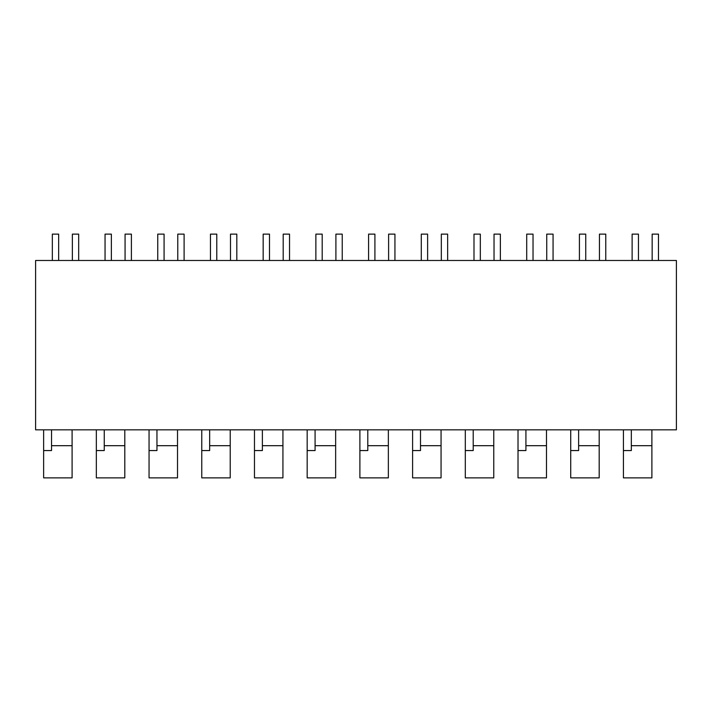 <?xml version="1.0" encoding="UTF-8"?>
<svg xmlns="http://www.w3.org/2000/svg" width="712" height="712" viewBox="0 0 712 712"><rect width="100%" height="100%" fill="white"/><g stroke="black" fill="none" stroke-linecap="round" stroke-linejoin="round"><path stroke-width="1.07" d="M35.6 260.476L35.6 429.834L676.4 429.834L676.4 260.476L35.6 260.476M72.366 260.476L72.366 234.123L78.685 234.123L78.685 260.476M58.66 260.476L58.66 234.123L52.332 234.123L52.332 260.476M125.072 260.476L125.072 234.123L131.4 234.123L131.4 260.476M111.366 260.476L111.366 234.123L105.047 234.123L105.047 260.476M177.778 260.476L177.778 234.123L184.105 234.123L184.105 260.476M164.08 260.476L164.08 234.123L157.752 234.123L157.752 260.476M230.492 260.476L230.492 234.123L236.811 234.123L236.811 260.476M216.786 260.476L216.786 234.123L210.458 234.123L210.458 260.476M283.198 260.476L283.198 234.123L289.526 234.123L289.526 260.476M269.492 260.476L269.492 234.123L263.164 234.123L263.164 260.476M335.904 260.476L335.904 234.123L342.232 234.123L342.232 260.476M322.198 260.476L322.198 234.123L315.879 234.123L315.879 260.476M388.61 260.476L388.61 234.123L394.938 234.123L394.938 260.476M374.913 260.476L374.913 234.123L368.585 234.123L368.585 260.476M441.324 260.476L441.324 234.123L447.643 234.123L447.643 260.476M427.618 260.476L427.618 234.123L421.29 234.123L421.29 260.476M494.03 260.476L494.03 234.123L500.358 234.123L500.358 260.476M480.324 260.476L480.324 234.123L473.996 234.123L473.996 260.476M546.736 260.476L546.736 234.123L553.064 234.123L553.064 260.476M533.03 260.476L533.03 234.123L526.711 234.123L526.711 260.476M599.442 234.123L599.442 260.476L599.442 234.123L605.77 234.123L605.77 260.476M585.745 260.476L585.745 234.123L585.745 260.476M579.417 260.476L579.417 234.123L585.745 234.123M652.156 234.123L652.156 260.476L652.156 234.123L658.475 234.123L658.475 260.476M638.45 260.476L638.45 234.123L638.45 260.476M632.123 260.476L632.123 234.123L638.45 234.123M51.54 445.685L72.099 445.685L72.099 477.877L43.637 477.877L43.637 450.562L51.54 450.562L51.54 429.834M43.637 429.834L43.637 450.562M72.099 445.685L72.099 429.834M104.255 445.685L124.805 445.685L124.805 477.877L96.343 477.877L96.343 450.562L104.255 450.562L104.255 429.834M96.343 429.834L96.343 450.562M124.805 445.685L124.805 429.834M156.96 445.685L177.519 445.685L177.519 477.877L149.057 477.877L149.057 450.562L156.96 450.562L156.96 429.834M149.057 429.834L149.057 450.562M177.519 445.685L177.519 429.834M209.666 445.685L230.225 445.685L230.225 477.877L201.763 477.877L201.763 450.562L209.666 450.562L209.666 429.834M201.763 429.834L201.763 450.562M230.225 445.685L230.225 429.834M262.381 445.685L282.931 445.685L282.931 477.877L254.469 477.877L254.469 450.562L262.381 450.562L262.381 429.834M254.469 429.834L254.469 450.562M282.931 445.685L282.931 429.834M315.087 445.685L335.646 445.685L335.646 477.877L307.175 477.877L307.175 450.562L315.087 450.562L315.087 429.834M307.175 429.834L307.175 450.562M335.646 445.685L335.646 429.834M367.793 445.685L388.352 445.685L388.352 477.877L359.889 477.877L359.889 450.562L367.793 450.562L367.793 429.834M359.889 429.834L359.889 450.562M388.352 445.685L388.352 429.834M420.498 445.685L441.057 445.685L441.057 477.877L412.595 477.877L412.595 450.562L420.498 450.562L420.498 429.834M412.595 429.834L412.595 450.562M441.057 445.685L441.057 429.834M473.213 445.685L493.763 445.685L493.763 477.877L465.301 477.877L465.301 450.562L473.213 450.562L473.213 429.834M465.301 429.834L465.301 450.562M493.763 445.685L493.763 429.834M525.919 445.685L546.478 445.685L546.478 477.877L518.016 477.877L518.016 450.562L525.919 450.562L525.919 429.834M518.016 429.834L518.016 450.562M546.478 445.685L546.478 429.834M578.625 445.685L599.184 445.685L599.184 477.877L570.721 477.877L570.721 450.562L578.625 450.562L578.625 429.834M570.721 429.834L570.721 450.562M599.184 445.685L599.184 429.834M631.33 445.685L651.889 445.685L651.889 477.877L623.427 477.877L623.427 450.562L631.33 450.562L631.33 429.834M623.427 429.834L623.427 450.562M651.889 445.685L651.889 429.834"/></g></svg>
